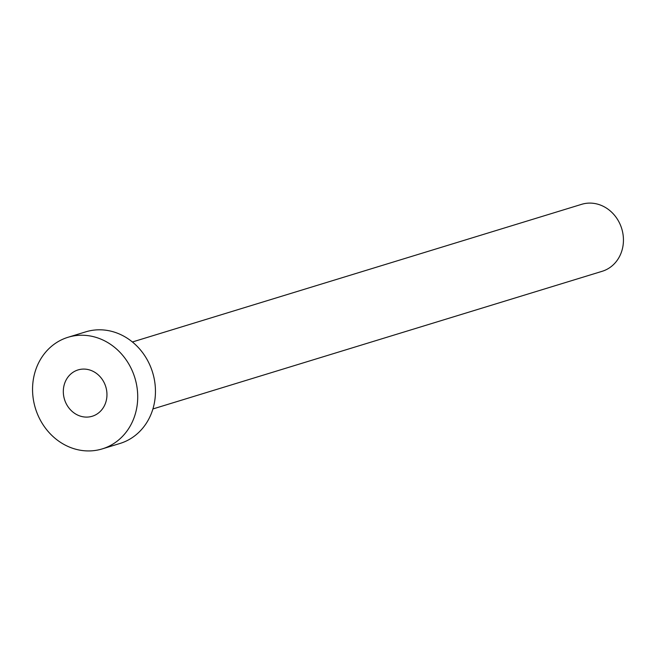 <?xml version="1.0" encoding="UTF-8"?>
<svg xmlns="http://www.w3.org/2000/svg" width="655" height="655" viewBox="0 0 655 655"><rect width="100%" height="100%" fill="white"/><g stroke="black" fill="none" stroke-linecap="round" stroke-linejoin="round"><path stroke-width="0.98" d="M96.891 414.116A24.227 21.582 -107 0 0 104.792 384.067A24.227 21.582 -107 0 0 78.043 369.928A24.227 21.582 -107 0 0 73.385 372.065A24.227 21.582 -107 0 0 65.484 402.113A24.227 21.582 -107 0 0 92.232 416.252A24.227 21.582 -107 0 0 96.891 414.116M132.4 341.976L581.632 204.327A35.026 31.203 73 0 1 620.31 224.771A35.026 31.203 73 0 1 608.88 268.214A35.026 31.203 73 0 1 602.158 271.301L152.918 408.949M68.038 337.276L85.772 331.839A58.369 52.007 73 0 1 150.224 365.916A58.369 52.007 73 0 1 131.188 438.318A58.369 52.007 73 0 1 119.98 443.468L102.237 448.896A58.369 52.007 73 0 1 37.785 414.828A58.369 52.007 73 0 1 56.821 342.426A58.369 52.007 73 0 1 68.038 337.276A58.369 52.007 73 0 1 132.49 371.352A58.369 52.007 73 0 1 113.454 443.754A58.369 52.007 73 0 1 102.237 448.896"/></g></svg>
